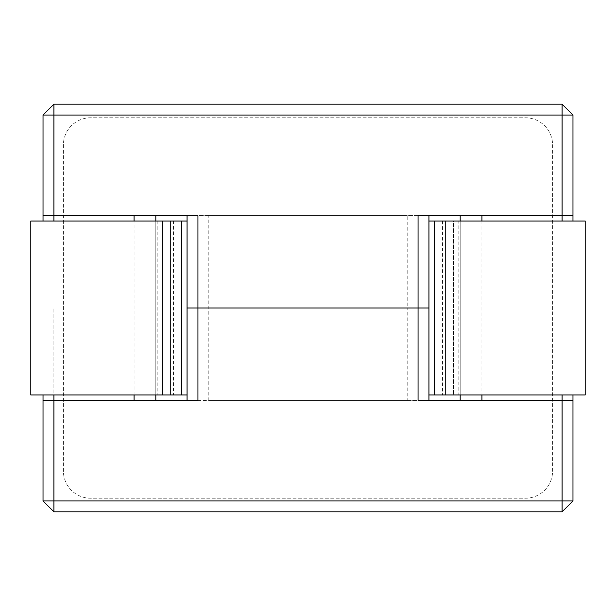 <?xml version="1.0" encoding="UTF-8"?>
<svg xmlns="http://www.w3.org/2000/svg" width="616" height="616" viewBox="0 0 616 616"><rect width="100%" height="100%" fill="white"/><g stroke="black" fill="none" stroke-linecap="round" stroke-linejoin="round"><path stroke-width="0.46" stroke-dasharray="3.08 2.31" d="M572.972 400.4L43.028 400.4M197.936 400.4L187.064 400.4L208.809 400.4L208.809 308L187.064 308L187.064 400.4M407.191 400.4L428.936 400.4L428.936 308L407.191 308L407.191 400.4L208.809 400.4M428.936 400.4L418.064 400.4M43.028 394.964L43.028 500.954L53.9 511.827L562.1 511.827L572.972 500.954L572.972 394.964M572.972 500.954L43.028 500.954M155.809 400.4L155.809 308L53.9 308L155.809 308L155.809 394.964M460.19 394.964L460.19 308L562.1 308L460.19 308L460.19 400.4M407.191 308L208.809 308L428.936 308L428.936 215.6L407.191 215.6L407.191 308M572.972 221.036L572.972 308L562.1 308L572.972 308L572.972 115.046L562.1 104.173L53.9 104.173L43.028 115.046L43.028 308L53.9 308L43.028 308L43.028 221.036M30.8 221.036L30.8 394.964L162.609 394.964L162.609 221.036L162.609 394.964L173.473 394.964L173.473 221.036L30.8 221.036M181.628 394.964L181.628 221.036M187.064 394.964L428.936 394.964L428.936 221.036L187.064 221.036L187.064 394.964M434.372 221.036L434.372 394.964M458.828 221.036L585.2 221.036L585.2 394.964L458.828 394.964L458.828 221.036L453.391 221.036L453.391 394.964L453.391 221.036L173.473 221.036M442.527 221.036L442.527 394.964L173.473 394.964M442.527 394.964L458.828 394.964M43.028 215.6L572.972 215.6M418.064 215.6L428.936 215.6M208.809 215.6L187.064 215.6L187.064 308L208.809 308L208.809 215.6L407.191 215.6M187.064 215.6L197.936 215.6M43.028 115.046L572.972 115.046M460.19 215.6L460.19 308L562.1 308L460.19 308L460.19 221.036M155.809 221.036L155.809 308L53.9 308L155.809 308L155.809 215.6M572.972 308L562.1 308L572.972 308M53.9 511.827L53.9 308L43.028 308L53.9 308L53.9 394.964M63.409 144.945L63.409 471.055A27.173 27.173 0 0 0 90.591 498.236L525.409 498.236A27.173 27.173 0 0 0 552.591 471.055L552.591 144.945A27.173 27.173 0 0 0 525.409 117.764L90.591 117.764A27.173 27.173 0 0 0 63.409 144.945L63.409 471.055A27.173 27.173 0 0 0 90.591 498.236L525.409 498.236A27.173 27.173 0 0 0 552.591 471.055L552.591 144.945A27.173 27.173 0 0 0 525.409 117.764L90.591 117.764A27.173 27.173 0 0 0 63.409 144.945M562.1 394.964L562.1 511.827M144.945 215.6L144.945 400.4M471.055 400.4L471.055 215.6M134.072 394.964L134.072 221.036M481.928 221.036L481.928 394.964M157.172 221.036L157.172 394.964M53.9 221.036L53.9 104.173M562.1 104.173L562.1 221.036"/><path stroke-width="0.92" d="M428.936 215.6L428.936 308L418.064 308L418.064 400.4L572.972 400.4L572.972 500.954L562.1 511.827L53.9 511.827L43.028 500.954L43.028 400.4L197.936 400.4L197.936 308L428.936 308L428.936 400.4M572.972 394.964L572.972 400.4M43.028 400.4L43.028 394.964M43.028 500.954L572.972 500.954M187.064 400.4L187.064 308L197.936 308L187.064 308L187.064 215.6M155.809 394.964L155.809 400.4M460.19 400.4L460.19 394.964M170.755 221.036L30.8 221.036L30.8 394.964L170.755 394.964L170.755 221.036L181.628 221.036L181.628 394.964L170.755 394.964M434.372 394.964L434.372 221.036L585.2 221.036L585.2 394.964L428.936 394.964M181.628 221.036L187.064 221.036M428.936 221.036L434.372 221.036M187.064 394.964L181.628 394.964M197.936 215.6L43.028 215.6L43.028 115.046L53.9 104.173L562.1 104.173L572.972 115.046L572.972 215.6L418.064 215.6L418.064 308L197.936 308L197.936 215.6M43.028 221.036L43.028 215.6M572.972 215.6L572.972 221.036M572.972 115.046L43.028 115.046M460.19 221.036L460.19 215.6M155.809 215.6L155.809 221.036M53.9 394.964L53.9 511.827M562.1 511.827L562.1 394.964M134.072 400.4L134.072 394.964M481.928 394.964L481.928 400.4M445.245 221.036L445.245 394.964M562.1 221.036L562.1 104.173M53.9 104.173L53.9 221.036M481.928 215.6L481.928 221.036M134.072 221.036L134.072 215.6"/></g></svg>
